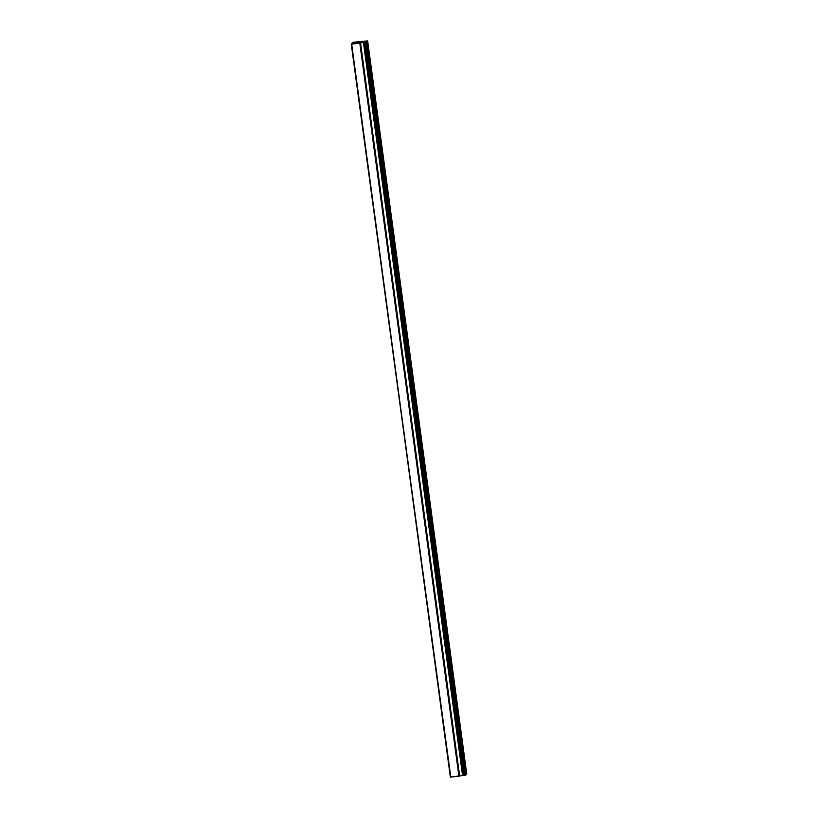 <?xml version="1.0" encoding="UTF-8"?>
<svg xmlns="http://www.w3.org/2000/svg" width="818" height="818" viewBox="0 0 818 818"><rect width="100%" height="100%" fill="white"/><g stroke="black" fill="none" stroke-linecap="round" stroke-linejoin="round"><path stroke-width="1.23" d="M466.741 773.879L465.739 775.096L450.37 777.08L351.259 44.1L351.76 43.487L359.358 43.027L364.041 41.841L360.677 41.626L360.82 42.689L360.513 41.636L360.656 42.73L360.513 41.636L354.255 42.352L354.419 43.589L354.255 42.352L353.754 43.661L353.642 42.822L352.18 42.996L353.223 42.26L367.63 40.91L366.638 42.107L351.689 44.111L351.76 43.487L359.358 43.027L363.836 41.79L354.255 42.352L352.231 43.436L353.223 42.26L367.64 40.9L366.638 42.107L465.739 775.096L465.145 775.198L366.045 42.209L363.427 42.362L360.544 43.057L459.655 776.047L458.918 776.17L359.818 43.18L351.689 44.111L450.36 777.09L351.27 44.111L450.79 777.1L458.918 776.17L359.818 43.18L360.544 43.057L459.655 776.047L462.538 775.352L363.427 42.362L462.538 775.352L464.266 775.157L365.155 42.168L464.266 775.157L465.145 775.198L366.045 42.209L366.638 42.107L465.739 775.096L466.741 773.9L367.64 40.9L466.741 773.889L367.63 40.91M364.041 41.841L463.141 774.83"/></g></svg>
